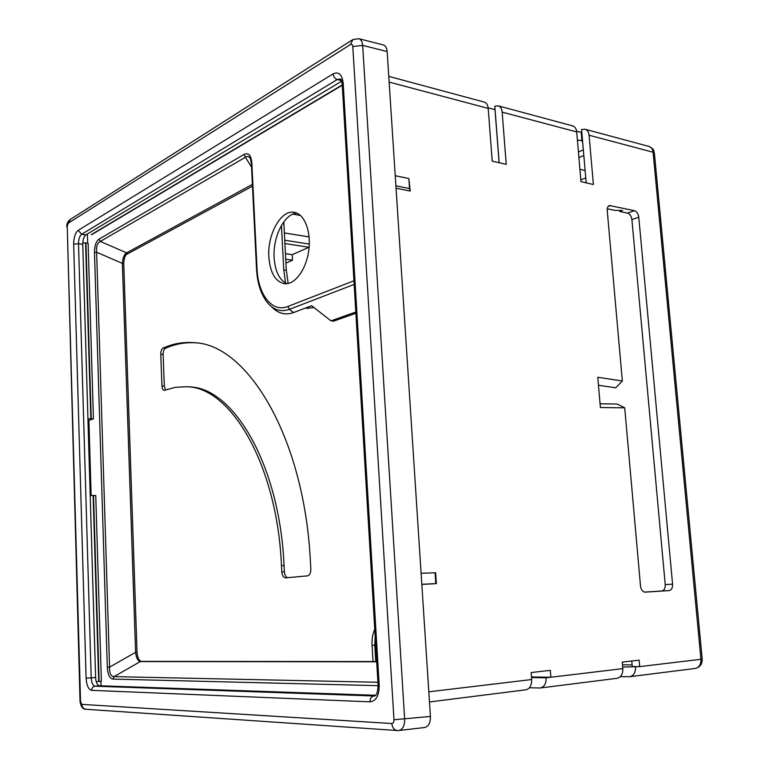 <?xml version="1.0" encoding="UTF-8"?>
<svg xmlns="http://www.w3.org/2000/svg" width="769" height="769" viewBox="0 0 769 769"><rect width="100%" height="100%" fill="white"/><g stroke="black" fill="none" stroke-linecap="round" stroke-linejoin="round"><path stroke-width="1.15" d="M288.183 283.492L286.308 270.246L283.78 221.876M307.994 308.542L305.754 307.936M375.743 661.542L374.763 645.143L375.195 636.607M285.607 283.098L283.751 269.89L281.444 225.442M314.137 307.677L305.12 308.177M141.112 661.378L373.013 661.542L372.061 645.374C371.744 639.327 372.648 633.954 374.753 629.253M355.884 313.252L333.621 321.154L330.987 320.856L311.618 305.706L293.547 312.579C285.222 315.482 277.849 313.492 271.438 306.6M252.472 186.165L126.049 254.702M161.951 385.884L160.75 354.288C160.788 351.048 161.586 348.963 163.163 348.011L165.787 346.963C174.957 343.291 184.406 341.869 194.153 342.705C246.849 343.878 304.524 436.657 310.474 562.552L310.82 569.041C310.801 573.001 309.676 575.279 307.437 575.875L285.549 577.875C283.434 577.606 282.185 575.606 281.8 571.896L281.483 565.609C277.061 463.707 230.325 386.788 186.579 386.749L175.524 387.297L164.249 390.344C162.913 390.066 162.144 388.576 161.951 385.884L164.326 386.048L163.124 354.49L160.75 354.288M164.326 386.048L165.614 389.989M287.529 577.692C285.722 576.981 284.674 575.02 284.386 571.79L284.069 565.513C279.628 463.774 232.815 386.961 189.001 386.913L186.579 386.749M195.364 342.83C186.031 342.215 176.966 343.666 168.161 347.175L165.787 346.963M163.124 354.49C163.153 351.25 163.96 349.164 165.537 348.213L168.161 347.175M373.013 661.542L376.685 661.542M644.537 592.101L661.859 590.986C664.205 590.457 665.32 588.333 665.223 584.603L631.907 219.626C631.359 216.147 629.907 213.984 627.533 213.138L634.396 210.677L609.5 205.525C607.856 206.13 607.097 207.765 607.231 210.437L622.342 380.982L597.782 377.281L600.387 407.532L624.716 407.82L617.151 404.033L600.06 403.783M619.651 210.514L619.737 211.456L627.533 213.138M607.26 208.764L614.604 210.35L622.477 210.466L619.737 211.456M580.826 179.869L585.767 177.899M578.903 157.558L583.825 155.501M585.132 170.555L579.913 169.305M661.859 590.986L669.213 590.582C671.558 590.054 672.673 587.92 672.567 584.171L638.779 217.204C638.232 213.715 636.77 211.542 634.396 210.677M578.423 151.983L583.344 149.907M632.108 664.877L622.496 664.849M582.566 140.881L577.394 139.968M350.443 44.535C351.75 43.91 352.538 44.583 352.788 46.544L393.978 719.755C393.978 722.12 393.257 723.369 391.806 723.514L81.764 704.375L80.534 701.597L67.239 226.307L68.249 223.193L350.443 44.535L352.894 39.517L358.863 38.7L383.298 44.929C385.529 45.621 386.817 47.832 387.153 51.552L430.419 716.439C430.486 722.85 428.544 726.551 424.594 727.522L398.919 730.492M358.854 38.69C361.026 39.402 362.305 41.632 362.66 45.39L387.153 51.552M352.788 46.544L362.66 45.39L404.657 719.255C404.667 725.773 402.735 729.521 398.871 730.492L397.467 730.54C394.228 730.117 392.334 727.782 391.806 723.514M341.705 81.187L85.888 234.891C83.869 236.564 82.821 239.688 82.754 244.282L95.606 677.518C95.962 682.439 97.24 685.189 99.432 685.765L375.589 695.282M342.272 85.224L91.607 234.699M82.783 242.725L88.118 243.215L93.434 418.865L87.935 418.74M296.949 213.138C284.376 213.542 272.707 236.958 274.129 257.759C275.129 271.447 279.397 280.089 286.933 283.703M98.711 681.526L101.373 681.286L95.75 495.496L93.136 495.486L98.711 681.526L96.24 681.728M90.213 495.544L93.136 495.486M91.136 495.524L88.906 420.393L87.983 420.345M88.906 420.393L93.434 418.865M252.386 184.387L126.174 253.078C123.924 254.981 122.665 258.557 122.386 263.815L135.594 652.285C136.267 657.88 137.814 660.984 140.256 661.58L376.704 661.811M355.816 312.012L330.987 320.856M256.529 268.948L251.386 163.855L251.848 163.115C251.136 155.251 248.531 152.368 244.013 154.463L245.436 157.27L100.306 241.428L99.076 239.121C96 241.37 94.472 245.878 94.481 252.645L96.634 252.242C96.096 246.58 97.317 242.975 100.306 241.428L127.558 253.27C125.087 255.135 123.828 258.711 123.761 263.998L137.026 652.17C137.468 657.793 139.026 660.888 141.688 661.455L140.256 661.58L114.072 676.624C110.88 676.48 109.381 673.327 109.563 667.175L107.314 667.271C107.747 674.567 109.621 678.508 112.928 679.094L114.072 676.624L377.925 682.266M123.761 263.998L96.634 252.242L109.563 667.175L135.594 652.275M251.54 167.094L245.436 157.27C247.541 155.703 249.233 156.29 250.531 159.029L251.376 163.605M268.842 256.99C267.237 234.391 281.089 209.389 294.335 212.35C304.649 213.936 311.503 231.978 308.667 251.098C305.985 270.246 294.45 285.222 284.222 283.684C275.235 281.512 270.111 272.611 268.842 256.99M308.965 247.262L292.249 254.674L285.434 253.664M309.109 236.919L284.357 232.94M101.037 685.813L100.902 681.324M87.666 243.158L87.397 234.391M342.253 84.888L91.261 234.651M300.506 215.474L292.864 214.157M292.249 254.674L292.537 260.172L285.722 259.182M285.933 263.065L292.537 260.172M376.541 659.196L375.608 659.283M376.512 658.6L375.57 658.687M309.292 244.061L284.732 240.226M309.1 247.282L284.905 243.542M495.073 109.64L488.142 107.843M581.825 132.335L576.644 131.393M495.015 109.669L499.091 162.72M498.187 105.834L572.636 125.885C574.972 126.645 576.327 128.663 576.702 131.932L502.176 112.13C501.811 108.689 500.484 106.593 498.187 105.834L494.813 106.266L499.158 162.73M502.176 112.13L506.233 164.374L492.208 161.125L488.2 108.41L389.133 82.081M654.409 153.358L653.092 152.233L589.083 135.229L593.389 184.512L580.98 181.647L576.702 131.932M396.045 188.203L410.213 191.039L408.848 178.543L395.228 175.707M421.825 584.392L436.379 583.661L435.648 572.79L421.104 573.261M429.477 701.962L525.871 689.803C529.831 688.813 531.764 685.39 531.667 679.536L531.139 672.548L550.325 670.347L550.864 677.239L531.475 676.97M529.418 687.784L540.309 687.986L616.988 678.316C620.996 677.345 622.938 674.125 622.823 668.636L622.265 662.099L639.126 660.167L639.693 666.617L622.688 667.059M669.213 590.582L645.143 592.14C642.644 591.899 641.096 589.881 640.51 586.084L624.716 407.82M622.823 668.636L546.115 677.806L531.523 677.595M540.309 687.986C544.279 686.996 546.211 683.603 546.115 677.806M702.193 659.004L700.934 659.302C701.068 664.464 699.127 667.521 695.118 668.463L629.686 676.72L620.323 676.653M622.342 380.982L615.729 387.778L598.474 385.269M589.083 135.229C588.698 131.98 587.343 129.98 585.007 129.221L581.585 129.557L586.189 182.849M695.118 668.463C699.963 667.3 702.318 664.166 702.193 659.052L654.381 153.069C653.266 150.791 655.448 149.888 648.978 146.446C651.324 147.196 652.698 149.128 653.092 152.233L700.934 659.302L639.693 666.617L632.262 666.588L631.772 661.013M581.201 132.604L581.931 141.15M629.686 676.72C633.694 675.749 635.636 672.548 635.521 667.117M388.768 76.371L484.23 102.075C486.517 102.835 487.834 104.94 488.2 108.41M421.816 584.305L435.821 583.604L435.091 572.665M436.379 583.661L435.821 583.604M395.891 185.819L409.512 188.568L408.848 178.543M410.213 191.039L409.512 188.568M286.308 270.246L283.751 269.89M374.763 645.143L372.061 645.374M165.537 348.213L163.163 348.011M284.386 571.79L281.8 571.896M284.069 565.513L281.483 565.609M665.223 584.603L672.567 584.171M631.907 219.626L638.779 217.204M430.419 716.439L393.978 719.755M397.054 730.512L86.224 709.287C83.561 708.96 82.072 707.326 81.764 704.375M67.239 226.307L80.043 701.453L80.534 701.597M351.914 40.151L70.469 219.328L68.249 223.193M333.083 73.882C338.677 71.344 342.042 74.382 343.157 82.985L379.204 685.362C379.165 695.58 376.089 701.078 369.976 701.837L91.646 690.341C88.454 689.476 86.609 685.429 86.099 678.191L73.661 244.167C73.766 237.429 75.275 232.815 78.217 230.344L333.083 73.882C333.486 76.756 334.88 78.649 337.274 79.543L340.359 78.957C340.792 80.072 340.754 76.91 342.195 84.042M343.157 82.985L342.224 84.542L378.098 685.169L379.204 685.362M378.098 685.256C377.752 692.177 376.522 695.762 374.397 695.993L95 686.188C92.818 685.612 91.549 682.853 91.194 677.912L78.515 243.696C78.582 239.101 79.63 235.958 81.639 234.285L337.274 79.543L341.513 80.639M369.976 701.837C370.033 698.569 371.292 696.637 373.763 696.022L374.743 695.907M91.646 690.341C91.79 688.005 92.905 686.611 95 686.188L99.432 685.765M86.099 678.191L95.606 677.518M73.661 244.167L78.515 243.696L82.754 244.282M78.217 230.344L81.639 234.285L85.888 234.891M99.114 681.497L93.53 495.486M91.223 418.759L85.945 242.917M85.561 242.879L90.829 418.749M293.547 312.579L289.384 309.369L354.163 284.415M287.904 306.466C272.168 312.993 257.971 294.575 257.019 268.564L256.538 269.15C257.298 282.973 260.816 293.989 267.093 302.198C273.408 309.965 280.839 312.358 289.384 309.369L287.904 306.466L353.942 280.772M244.013 154.463L99.076 239.121M94.481 252.645L107.314 667.271M112.928 679.094L378.117 685.669M257.019 268.564L251.848 163.115M137.026 652.17L135.594 652.285M531.667 679.536L428.814 691.821M608.135 206.467L610.74 205.506M398.88 730.492L397.467 730.54M85.801 709.249C82.927 709.412 81.005 706.836 80.043 701.53M66.788 226.788C66.567 224.365 67.48 222.087 69.537 219.944M648.978 146.446L585.007 129.221"/></g></svg>
